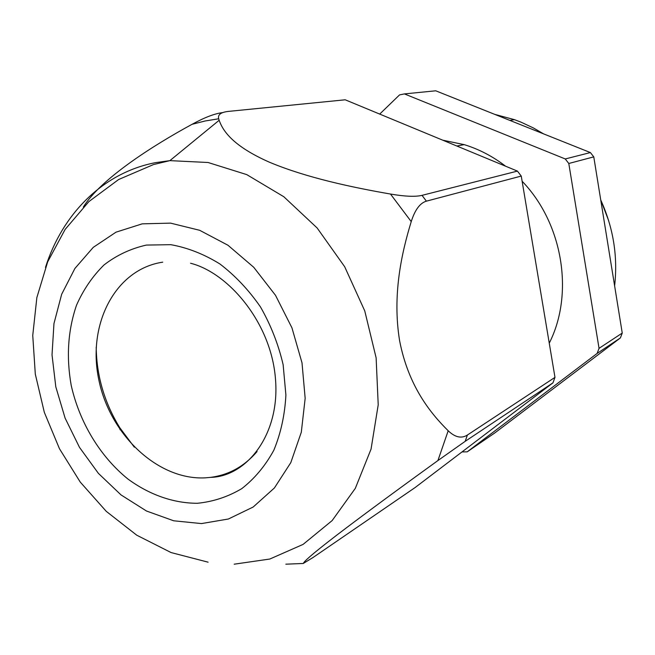 <?xml version="1.0" encoding="UTF-8"?>
<svg xmlns="http://www.w3.org/2000/svg" width="655" height="655" viewBox="0 0 655 655"><rect width="100%" height="100%" fill="white"/><g stroke="black" fill="none" stroke-linecap="round" stroke-linejoin="round"><path stroke-width="0.98" d="M608.659 220.669L600.897 200.307M442.78 140.195L464.19 144.632C478.911 149.143 492.699 156.324 505.562 166.19M522.125 181.247C562.94 223.494 574.296 293.907 549.25 343.171M379.712 114.085L399.55 94.893L404.405 93.911L565.249 158.952L568.794 163.488L599.047 348.345L597.123 353.43L467.22 451.835L462.012 451.925M565.249 158.952L590.384 152.566L435.739 90.799L404.405 93.911M590.384 152.566L593.774 156.873L622.25 333.067L620.383 337.931L494.926 432.849L467.22 451.835M599.047 348.345L622.25 333.067M597.123 353.43L620.383 337.931M568.794 163.488L593.774 156.873M257.063 451.573C244.372 466.344 228.906 474.941 210.648 477.372L205.171 477.855C157.716 480.311 109.696 434.511 98.733 379.384C87.131 324.348 115.223 269.205 162.743 262.164M134.332 447.177L119.857 427.821C104.481 402.841 96.596 375.97 96.203 347.215M390.495 194.044C404.896 196.5 415.401 196.934 422.017 195.354L517.425 171.102L345.193 99.797L228.587 111.383C220.891 112.201 217.591 114.666 218.688 118.776L219.155 120.274C223.003 131.254 233.221 146.188 269.336 162.17C306.696 177.873 352.906 187.502 390.495 194.044L411.234 221.611C401.556 253.198 392.157 295.307 399.632 340.862C408.401 385.795 430.032 412.773 448.192 430.761L437.917 460.555C405.666 483.889 366.17 512.677 336.932 535.012C309.127 556.373 304.215 561.523 303.273 563.472L285.842 564.184M517.425 171.102L521.257 176.064L554.981 377.362L552.951 382.856L415.049 487.59L313.049 557.495L303.273 563.472M83.341 207.046C100.911 178.659 152.942 145.574 192.054 124.311L205.179 120.978L218.688 118.776M222.725 112.595C214.774 113.536 204.548 117.441 192.054 124.311M554.981 377.362L467.392 435.035C461.464 438.784 455.061 437.36 448.192 430.761M467.392 435.035L465.181 441.331L437.917 460.555M422.017 195.354L426.405 201.159C420.019 203.017 414.959 209.837 411.234 221.611M465.181 441.331L552.951 382.856M426.405 201.159L521.257 176.064M614.619 285.867C617.96 256.383 613.334 227.744 600.733 199.963M543.535 133.849L533.424 127.962L520.864 122.092L514.437 119.652L494.812 114.388M146.376 245.076L170.783 244.675C187.567 247.672 203.951 254.107 219.916 263.973C235.235 275.673 248.769 290.009 260.494 306.974C270.843 325.093 278.383 344.317 283.132 364.671L285.899 395.014C284.835 414.918 280.815 433.315 273.847 450.198C265.349 465.762 254.672 478.568 241.826 488.597C228.046 496.801 213.252 501.689 197.433 503.277C173.452 503.294 149.332 494.73 127.856 478.977C100.002 456.404 79.476 422.295 71.198 385.337C66.171 356.959 67.94 330.251 76.512 305.214C83.414 289.616 92.592 276.181 104.063 264.915C116.672 255.188 130.779 248.581 146.376 245.076M45.49 267.387C62.389 213.939 103.089 172.683 155.571 162.636L169.891 160.639L208.061 162.497L246.739 174.607L283.82 196.737L317.143 227.981L344.694 266.757L364.753 310.896L376.126 357.835L378.213 404.806L371.058 449.109L355.321 488.343L332.159 520.569L303.093 544.395L269.844 559.026L234.179 564.192M142.184 223.854L170.554 223.126L199.669 230.298L227.94 245.224L253.739 267.281L275.518 295.323L291.933 327.811L302.004 362.829L305.165 398.322L301.308 432.226L290.795 462.643L274.396 487.975L253.174 507.019L228.398 519.006L201.453 523.582L173.706 520.791L146.499 511.023L121.036 494.926L98.389 473.36L79.492 447.373L65.107 418.119L55.806 386.843L52.023 354.871L53.964 323.562L61.652 294.3L74.899 268.468L93.256 247.361L116.009 232.165L142.184 223.854M456.854 146.024L464.19 144.632M190.556 263.244C228.259 272.709 271.047 322.432 275.444 378.598C280.397 434.83 246.28 476.635 210.648 477.372M119.857 427.821L120.045 429.795M219.155 120.274L169.891 160.639L153.483 164.569L118.612 179.527L88.9 201.584L65.115 229.43L47.684 261.828L36.86 297.575L32.75 335.442L35.304 374.128L44.319 412.322L59.466 448.732L80.287 482.129L106.257 511.342L136.78 535.217L171.094 552.566L208.102 562.178M514.437 119.652L509.86 120.405"/></g></svg>
